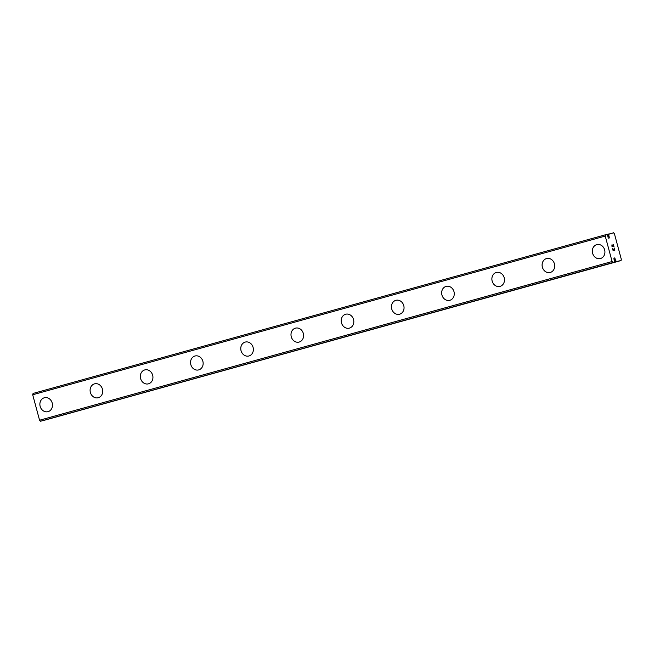 <?xml version="1.0" encoding="UTF-8"?>
<svg xmlns="http://www.w3.org/2000/svg" width="654" height="654" viewBox="0 0 654 654"><rect width="100%" height="100%" fill="white"/><g stroke="black" fill="none" stroke-linecap="round" stroke-linejoin="round"><path stroke-width="0.98" d="M615.21 259.327L615.659 260.603A2.73 1.349 -105.5 0 1 616.436 261.494L621.038 260.554L621.3 259.254L614.433 233.797L613.542 232.783L609.038 234.099A2.73 1.349 -105.5 0 1 608.809 235.236L609.07 236.56A1.202 0.589 -105.5 0 1 608.939 238.203A1.202 0.589 -105.5 0 1 608.171 237.541A1.202 0.589 -105.5 0 1 607.975 236.83L607.533 235.554A2.73 1.349 -105.5 0 1 606.757 234.663L605.596 234.745L605.236 236.069L612.103 261.526L613.092 262.516L614.147 262.058A2.73 1.349 -105.5 0 1 614.376 260.921L614.122 259.597A1.202 0.589 -105.5 0 1 614.245 257.946A1.202 0.589 -105.5 0 1 615.022 258.608A1.202 0.589 -105.5 0 1 615.21 259.327L614.131 259.63M47.906 411.693A7.194 6.254 76.1 0 1 40.131 406.298A7.194 6.254 76.1 0 1 44.309 397.771A7.194 6.254 76.1 0 1 44.456 397.73A7.194 6.254 76.1 0 1 52.23 403.126A7.194 6.254 76.1 0 1 48.053 411.66A7.194 6.254 76.1 0 1 47.906 411.693A7.194 6.254 76.1 0 1 40.139 406.298A7.194 6.254 76.1 0 1 44.317 397.771A7.194 6.254 76.1 0 1 44.456 397.73M98.133 397.771A7.194 6.254 76.1 0 1 90.366 392.375A7.194 6.254 76.1 0 1 94.536 383.849A7.194 6.254 76.1 0 1 94.683 383.808A7.194 6.254 76.1 0 1 102.449 389.212A7.194 6.254 76.1 0 1 98.272 397.738A7.194 6.254 76.1 0 1 98.125 397.779A7.194 6.254 76.1 0 1 90.35 392.375A7.194 6.254 76.1 0 1 94.528 383.849A7.194 6.254 76.1 0 1 94.675 383.808M144.763 369.927A7.194 6.254 76.1 0 1 144.902 369.886A7.194 6.254 76.1 0 1 152.676 375.29A7.194 6.254 76.1 0 1 148.499 383.816A7.194 6.254 76.1 0 1 148.352 383.857A7.194 6.254 76.1 0 1 140.585 378.453A7.194 6.254 76.1 0 1 144.763 369.927M148.352 383.857A7.194 6.254 76.1 0 1 140.577 378.462A7.194 6.254 76.1 0 1 144.747 369.927A7.194 6.254 76.1 0 1 144.902 369.894M198.571 369.935A7.194 6.254 76.1 0 1 190.796 364.54A7.194 6.254 76.1 0 1 194.974 356.005A7.194 6.254 76.1 0 1 195.129 355.972A7.194 6.254 76.1 0 1 202.895 361.368A7.194 6.254 76.1 0 1 198.718 369.894A7.194 6.254 76.1 0 1 198.571 369.935A7.194 6.254 76.1 0 1 190.805 364.531A7.194 6.254 76.1 0 1 194.982 356.005A7.194 6.254 76.1 0 1 195.121 355.972M248.798 356.013A7.194 6.254 76.1 0 1 241.015 350.618A7.194 6.254 76.1 0 1 245.193 342.091A7.194 6.254 76.1 0 1 245.348 342.05A7.194 6.254 76.1 0 1 253.114 347.446A7.194 6.254 76.1 0 1 248.945 355.972A7.194 6.254 76.1 0 1 248.798 356.013A7.194 6.254 76.1 0 1 241.032 350.609A7.194 6.254 76.1 0 1 245.209 342.083A7.194 6.254 76.1 0 1 245.34 342.05M299.025 342.091A7.194 6.254 76.1 0 1 291.251 336.687A7.194 6.254 76.1 0 1 295.428 328.161A7.194 6.254 76.1 0 1 295.567 328.128A7.194 6.254 76.1 0 1 303.342 333.524A7.194 6.254 76.1 0 1 299.164 342.05A7.194 6.254 76.1 0 1 299.017 342.091A7.194 6.254 76.1 0 1 291.243 336.696A7.194 6.254 76.1 0 1 295.42 328.169A7.194 6.254 76.1 0 1 295.567 328.128M349.236 328.169A7.194 6.254 76.1 0 1 341.462 322.774A7.194 6.254 76.1 0 1 345.639 314.247A7.194 6.254 76.1 0 1 345.794 314.206A7.194 6.254 76.1 0 1 353.561 319.602A7.194 6.254 76.1 0 1 349.383 328.128A7.194 6.254 76.1 0 1 349.236 328.169A7.194 6.254 76.1 0 1 341.478 322.765A7.194 6.254 76.1 0 1 345.647 314.239A7.194 6.254 76.1 0 1 345.786 314.206M399.463 314.247A7.194 6.254 76.1 0 1 391.689 308.851A7.194 6.254 76.1 0 1 395.858 300.325A7.194 6.254 76.1 0 1 396.013 300.284A7.194 6.254 76.1 0 1 403.788 305.68A7.194 6.254 76.1 0 1 399.61 314.214A7.194 6.254 76.1 0 1 399.463 314.247A7.194 6.254 76.1 0 1 391.697 308.843A7.194 6.254 76.1 0 1 395.874 300.325A7.194 6.254 76.1 0 1 396.013 300.284M449.69 300.325A7.194 6.254 76.1 0 1 441.916 294.929A7.194 6.254 76.1 0 1 446.093 286.403A7.194 6.254 76.1 0 1 446.241 286.362A7.194 6.254 76.1 0 1 454.007 291.758A7.194 6.254 76.1 0 1 449.829 300.292A7.194 6.254 76.1 0 1 449.682 300.325A7.194 6.254 76.1 0 1 441.908 294.929A7.194 6.254 76.1 0 1 446.085 286.403A7.194 6.254 76.1 0 1 446.232 286.362M499.909 286.411A7.194 6.254 76.1 0 1 492.127 281.007A7.194 6.254 76.1 0 1 496.304 272.481A7.194 6.254 76.1 0 1 496.46 272.44A7.194 6.254 76.1 0 1 504.226 277.844A7.194 6.254 76.1 0 1 500.057 286.37A7.194 6.254 76.1 0 1 499.909 286.411A7.194 6.254 76.1 0 1 492.143 281.007A7.194 6.254 76.1 0 1 496.321 272.481A7.194 6.254 76.1 0 1 496.451 272.44M550.128 272.489A7.194 6.254 76.1 0 1 542.354 267.094A7.194 6.254 76.1 0 1 546.531 258.559A7.194 6.254 76.1 0 1 546.679 258.518A7.194 6.254 76.1 0 1 554.453 263.922A7.194 6.254 76.1 0 1 550.276 272.448A7.194 6.254 76.1 0 1 550.128 272.489A7.194 6.254 76.1 0 1 542.362 267.085A7.194 6.254 76.1 0 1 546.54 258.559A7.194 6.254 76.1 0 1 546.679 258.526M600.356 258.567A7.194 6.254 76.1 0 1 592.589 253.163A7.194 6.254 76.1 0 1 596.767 244.637A7.194 6.254 76.1 0 1 596.906 244.604A7.194 6.254 76.1 0 1 604.672 250A7.194 6.254 76.1 0 1 600.495 258.526A7.194 6.254 76.1 0 1 600.347 258.567A7.194 6.254 76.1 0 1 592.573 253.172A7.194 6.254 76.1 0 1 596.75 244.637A7.194 6.254 76.1 0 1 596.898 244.604M613.158 250.335L613.877 250.155L613.15 250.335L612.651 248.471L613.158 250.335M613.877 250.155L613.607 249.133M613.722 249.109L614 250.122L613.722 249.109M614.719 249.942L614.212 248.079M614.899 250.155L614.335 248.054L614.907 250.155L613.1 250.605L612.536 248.495M612.536 246.689L611.948 246.337L611.923 244.849M612.324 244.939L612.798 245.364L612.316 244.939M612.798 245.364L613.746 246.337L612.79 245.364M613.746 246.337L613.207 244.351M613.992 246.811L613.321 244.326L614 246.82L612.16 245.054L612.226 246.591L611.997 245.095M43.981 420.293L621.038 260.554M41.504 420.98L614.041 262.287L41.504 420.988L40.556 421.217L39.567 420.228L32.7 394.771L33.068 393.446L605.596 234.745M609.07 236.56L607.975 236.854M605.236 236.069L32.7 394.771M612.103 261.526L39.567 420.228M613.092 262.516L40.556 421.217M609.144 233.87L606.667 234.557L609.152 233.87M609.038 234.099L606.789 234.721M608.809 235.236L607.566 235.579M608.809 235.579L607.721 235.881M615.479 260.3L614.392 260.603M615.659 260.603L614.351 260.962M616.436 261.494L614.139 262.123M616.64 261.641L44.112 420.342"/></g></svg>
